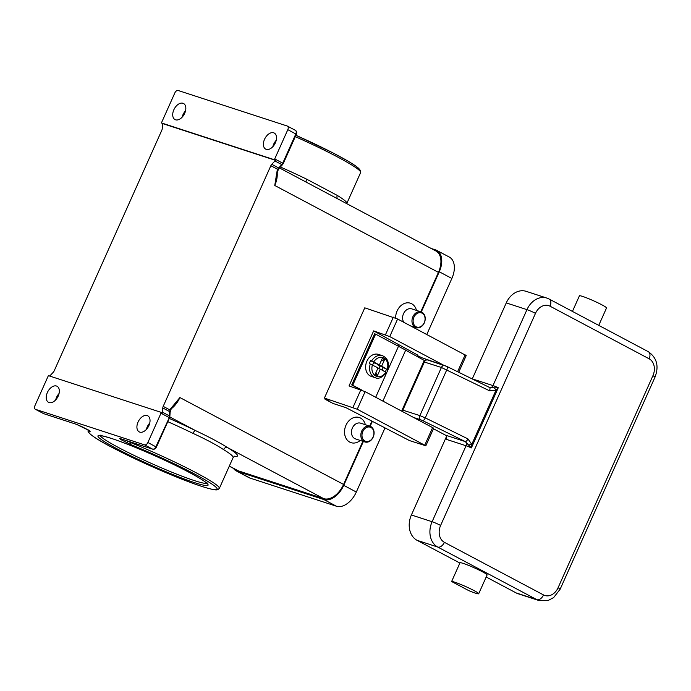 <?xml version="1.0" encoding="UTF-8"?>
<svg xmlns="http://www.w3.org/2000/svg" width="691" height="691" viewBox="0 0 691 691"><rect width="100%" height="100%" fill="white"/><g stroke="black" fill="none" stroke-linecap="round" stroke-linejoin="round"><path stroke-width="1.04" d="M375.921 372.63L377.424 375.61L375.135 374.392L378.029 367.914L370.264 363.993A11.574 9.018 108 0 0 375.282 377.701L371.335 376.422A11.574 9.018 -72 0 1 366.912 361.16A11.574 9.018 -72 0 1 378.504 354.405L382.451 355.692A11.574 9.018 108 0 0 371.603 360.987L379.376 364.908L382.278 358.422L384.567 359.64L381.665 366.118L377.727 364.839L386.485 369.08A11.574 9.018 -72 0 1 385.889 370.626A11.574 9.018 -72 0 1 385.31 371.775M370.264 363.993L369.279 363.673A11.574 9.018 -72 0 1 369.866 362.119A11.574 9.018 -72 0 1 370.618 360.659L371.603 360.987M381.665 366.118L386.485 369.08M465.129 441.54L445.419 435.123A3.308 2.574 -72 0 1 446.645 436.859A3.308 2.574 -72 0 1 446.36 439.346L466.071 445.764A6.616 0.561 24.1 0 1 470.2 447.388A6.616 0.561 24.1 0 1 471.366 447.906L465.259 441.584A3.308 1.322 -63.8 0 0 466.58 440.918A3.308 1.322 -63.8 0 0 467.911 438.88L425.285 417.891A3.308 1.322 116.2 0 1 423.946 419.929A3.308 1.322 116.2 0 1 422.624 420.594L465.259 441.584A9.924 0.838 -155.9 0 0 465.129 441.54A3.308 2.574 -72 0 1 466.356 443.285A3.308 2.574 -72 0 1 466.071 445.764L432.1 521.722A6.616 0.561 24.1 0 1 436.228 523.337A6.616 0.561 24.1 0 1 440.616 525.436L535.482 313.36A13.233 10.305 -72 0 1 550.019 306.191L649.151 358.81A6.616 4.111 -62 0 0 649.894 354.181A6.616 4.111 -62 0 0 648.305 351.684L549.181 299.065A6.616 4.111 118 0 1 550.77 301.561A6.616 4.111 118 0 1 550.019 306.191M472.255 378.944L506.261 302.908L526.965 309.646L492.985 385.604L473.275 379.186A3.308 2.574 -72 0 1 473.171 379.394M414.108 417.649L420.828 419.834A3.308 2.574 108 0 1 419.601 418.09A3.308 2.574 108 0 1 419.886 415.611L402.145 409.936L423.678 361.808L441.411 367.482A3.308 2.574 108 0 1 443.035 365.712A3.308 2.574 108 0 1 444.728 365.548A3.308 2.574 108 0 1 445.047 365.686L446.844 366.446A3.308 1.322 116.2 0 1 446.965 366.489A3.308 1.322 116.2 0 1 447.379 367.543A3.308 1.322 116.2 0 1 446.809 369.763L425.285 417.891L419.886 415.611L441.411 367.482L489.444 390.752A3.308 1.322 -63.8 0 0 490.005 388.532A3.308 1.322 -63.8 0 0 489.591 387.478L489.591 387.478A3.308 1.322 -63.8 0 0 489.478 387.435L494.281 387.832A3.308 1.036 -119.1 0 1 495.931 390.38L471.789 444.356L467.911 438.88M489.444 390.752L495.931 390.38L498.271 387.737L471.366 447.906L471.789 444.356A3.308 0.596 -11.2 0 1 468.748 444.892M451.62 581.52L460.033 562.724A14.882 1.261 24.1 0 1 474.605 567.976A14.882 1.261 24.1 0 1 487.112 574.947L478.699 593.75A14.882 1.261 -155.9 0 0 466.2 586.78A14.882 1.261 -155.9 0 0 451.62 581.52L468.748 590.615A14.882 1.261 -155.9 0 0 478.604 593.828A14.882 1.261 -155.9 0 0 478.699 593.75M424.317 322.827A8.266 6.444 108 0 0 421.156 311.926A8.266 6.444 108 0 0 412.873 316.754A8.266 6.444 108 0 0 416.034 327.655A8.266 6.444 108 0 0 424.317 322.827M424.239 322.688A7.437 5.796 108 0 0 422.115 313.187A7.437 5.796 108 0 0 413.935 317.221A7.437 5.796 108 0 0 416.06 326.722A7.437 5.796 108 0 0 424.239 322.688M421.156 311.926L411.793 308.877A8.266 6.444 108 0 0 403.509 313.705A8.266 6.444 108 0 0 403.751 322.248M395.658 318.05A13.233 10.305 -72 0 1 397.118 310.915A13.233 10.305 -72 0 1 407.612 302.805A13.233 10.305 -72 0 1 416.483 310.406M361.739 431.063A8.266 6.444 -72 0 1 370.022 426.235A8.266 6.444 -72 0 1 373.183 437.135A8.266 6.444 -72 0 1 364.9 441.964A8.266 6.444 -72 0 1 361.739 431.063M362.801 431.53A7.437 5.796 -72 0 1 370.981 427.487A7.437 5.796 -72 0 1 373.105 436.997A7.437 5.796 -72 0 1 364.926 441.031A7.437 5.796 -72 0 1 362.801 431.53M364.9 441.964L355.537 438.915A8.266 6.444 -72 0 1 352.375 428.014A8.266 6.444 -72 0 1 360.659 423.186L370.022 426.235M360.236 440.443A13.233 10.305 -72 0 1 347.513 440.383A13.233 10.305 -72 0 1 345.984 425.224A13.233 10.305 -72 0 1 356.478 417.114A13.233 10.305 -72 0 1 365.349 424.715M273.653 132.802A9.095 5.649 118 0 1 274.223 133.035A9.095 5.649 118 0 1 275.165 143.279A9.095 5.649 118 0 1 266.251 149.342A9.095 5.649 118 0 1 265.69 149.109A9.095 5.649 118 0 1 264.739 138.865A9.095 5.649 118 0 1 273.653 132.802M182.977 103.27A9.095 5.649 118 0 1 183.538 103.503A9.095 5.649 118 0 1 184.488 113.747A9.095 5.649 118 0 1 175.574 119.811A9.095 5.649 118 0 1 175.013 119.569A9.095 5.649 118 0 1 174.063 109.325A9.095 5.649 118 0 1 182.977 103.27M139.772 432.108A9.095 5.649 118 0 1 139.211 431.866A9.095 5.649 118 0 1 138.26 421.622A9.095 5.649 118 0 1 147.174 415.559A9.095 5.649 118 0 1 147.736 415.801A9.095 5.649 118 0 1 148.686 426.045A9.095 5.649 118 0 1 139.772 432.108M149.748 423.073A9.095 5.649 -62 0 0 146.354 429.457M49.087 402.568A9.095 5.649 118 0 1 48.525 402.335A9.095 5.649 118 0 1 47.575 392.091A9.095 5.649 118 0 1 56.489 386.027A9.095 5.649 118 0 1 57.051 386.269A9.095 5.649 118 0 1 58.001 396.504A9.095 5.649 118 0 1 49.087 402.568M59.063 393.533A9.095 5.649 -62 0 0 55.677 399.925M49.735 376.068A3.308 2.056 118 0 1 50.098 375.628L53.25 372.285A3.308 2.056 -62 0 0 53.768 371.62A3.308 2.056 -62 0 0 54.183 370.86L161.832 130.219A3.308 2.056 -62 0 0 162.117 129.416A3.308 2.056 -62 0 0 162.238 128.63L162.506 124.345A3.308 2.056 118 0 1 162.627 123.585L275.441 160.321A3.308 2.056 118 0 1 274.932 160.96L271.788 164.303A3.308 2.056 -62 0 0 271.261 164.968A3.308 2.056 -62 0 0 270.846 165.719L277.713 169.364L277.151 170.634L277.67 170.988M162.627 123.585L161.478 122.972A3.308 2.056 118 0 1 161.772 122.143L174.866 92.87A3.308 2.056 118 0 1 176.395 90.927A3.308 2.056 118 0 1 178.183 90.504L287.197 126.012A3.308 2.056 118 0 1 287.404 126.099A3.308 2.056 118 0 1 288.199 127.343A3.308 2.056 118 0 1 287.819 129.658L296.344 134.279C297.035 132.577 296.724 131.273 295.411 130.349A3.308 2.056 118 0 1 296.206 131.601A3.308 2.056 118 0 1 295.834 133.916L282.74 163.188L283.258 163.542L296.361 134.27M295.29 136.654A71.933 6.089 24.1 0 1 360.633 172.551L346.839 203.387A71.933 6.089 -155.9 0 0 337.277 195.423L306.683 179.185A3.308 1.166 -64.1 0 0 306.173 182.113M274.932 160.96L281.798 164.605A3.308 2.056 118 0 0 282.325 163.94A3.308 2.056 118 0 0 282.74 163.188L274.724 158.93A3.308 2.056 118 0 1 274.31 159.69A3.308 2.056 118 0 1 274.292 159.716L275.441 160.321M170.591 410.368L171.161 409.107L170.634 408.752L170.072 410.013L163.197 406.368A3.308 2.056 -62 0 0 162.921 407.172A3.308 2.056 -62 0 0 162.791 407.958L169.658 411.603A1.65 0.769 3.5 0 1 170.124 412.173A1.65 0.769 3.5 0 1 170.124 412.181A1.65 0.769 3.5 0 1 170.124 412.19L170.591 410.368L170.072 410.013A3.308 2.056 -62 0 0 169.787 410.817A3.308 2.056 -62 0 0 169.658 411.603L169.399 415.887A1.65 0.769 3.5 0 1 169.856 416.457A1.65 0.769 3.5 0 1 169.856 416.466L170.124 412.181M161.253 412.423A3.308 2.056 118 0 1 160.977 413.227L147.883 442.499A3.308 2.056 118 0 1 146.354 444.443A3.308 2.056 118 0 1 144.566 444.866L35.552 409.357A3.308 2.056 118 0 1 35.345 409.271A3.308 2.056 118 0 1 34.55 408.027A3.308 2.056 118 0 1 34.921 405.712L48.016 376.44A3.308 2.056 118 0 1 48.439 375.679A3.308 2.056 118 0 1 48.448 375.654L161.262 412.397A3.308 2.056 118 0 1 161.253 412.423M229.291 466.175L237.091 470.312A19.84 12.326 -62 0 0 238.317 470.83L323.673 498.634A19.84 12.326 -62 0 0 343.582 484.434L179.893 397.55L170.789 409.037M160.977 413.227L168.993 417.476A3.308 2.056 118 0 0 169.269 416.682A3.308 2.056 118 0 0 169.399 415.887L162.532 412.242A3.308 2.056 118 0 1 162.411 413.002L161.262 412.397M162.532 412.242L162.791 407.958M343.582 484.434L362.879 441.299M369.668 426.122L371.784 421.38M413.754 327.56L414.004 326.99M420.793 311.814L438.44 272.366A19.84 12.326 -62 0 0 435.917 250.988L313.032 185.758M163.197 406.368L270.846 165.719M325.038 399.217L328.985 400.504L324.407 398.068L357.247 409.236L425.829 445.799L409.426 440.556L345.966 407.673L333.053 403.475L325.038 399.217L325.331 398.569M277.307 170.919L274.759 185.482A19.84 12.326 -62 0 0 277.117 172.396M276.227 140.308A9.095 5.649 -62 0 0 272.841 146.699M274.724 158.93L287.819 129.658M337.277 195.423A3.308 2.747 -58.6 0 0 337.631 198.818M169.796 416.949L195.501 430.597C208.768 436.816 219.436 442.482 227.503 447.578A3.308 2.747 -58.6 0 0 223.573 449.608A71.933 6.089 24.1 0 1 233.135 457.563L219.349 488.399A71.933 6.089 -155.9 0 0 130.832 442.646L131.065 442.128M169.252 418.409A75.241 6.366 -155.9 0 1 195.501 430.597A3.308 1.166 -64.1 0 0 192.988 433.369C206.091 439.39 216.283 444.805 223.573 449.608M185.551 110.776A9.095 5.649 -62 0 0 182.156 117.159M161.478 122.972A3.308 2.056 118 0 1 161.487 122.946L274.292 159.716M598.752 325.375L606.525 307.979A14.882 1.261 -155.9 0 0 594.027 301.008A14.882 1.261 -155.9 0 0 579.447 295.757L572.442 311.416M489.651 387.513L446.965 366.489L427.72 360.011A3.308 2.574 108 0 0 426.027 360.175A3.308 2.574 108 0 0 424.404 361.946L402.879 410.074A3.308 2.574 108 0 0 402.525 411.49M489.789 387.565A3.308 2.574 -72 0 0 491.361 387.375A3.308 2.574 -72 0 0 492.985 385.604A6.616 0.561 -155.9 0 1 497.114 387.219A6.616 0.561 -155.9 0 1 498.271 387.737L494.281 387.832M459.886 563.044L417.062 540.319A19.84 15.461 -72 0 1 411.395 514.976L446.524 436.453M506.261 302.908A19.84 15.461 -72 0 1 526.145 291.334L546.84 298.071A19.84 15.461 108 0 0 526.965 309.646A6.616 0.561 24.1 0 1 531.094 311.27A6.616 0.561 24.1 0 1 535.482 313.36M649.151 358.81A13.233 10.305 -72 0 1 652.926 375.705L558.06 587.773A13.233 10.305 -72 0 1 543.523 594.942A6.616 4.111 118 0 1 540.466 598.821A6.616 4.111 118 0 1 536.89 599.676A19.84 15.461 108 0 0 538.816 600.496L518.112 593.75A19.84 15.461 -72 0 1 516.186 592.938L486.188 577.011M445.419 435.123L433.447 428.765M377.847 368.32L380.318 369.132L377.424 375.61M384.567 359.64L381.121 361.013M373.65 362.671L379.376 364.908M386.122 372.414L380.318 369.132M370.618 360.659L373.796 362.343L372.596 365.029M373.753 361.92A9.924 7.731 108 0 1 383.885 357.99A9.924 7.731 108 0 1 387.297 369.106L387.47 369.4M383.306 367.396L382.106 370.074M378.849 368.649L380.015 366.049M426.796 334.487L451.862 278.456A19.84 12.326 -62 0 0 449.34 257.078L436.747 250.392A19.84 12.326 -62 0 0 435.52 249.874L431.132 248.44M233.428 468.368A19.84 12.326 -62 0 0 236.262 470.899L248.846 477.585A19.84 12.326 -62 0 0 250.082 478.103L336.422 506.227A19.84 12.326 -62 0 0 356.323 492.035L384.87 428.23M236.262 470.899A19.84 12.326 -62 0 0 237.488 471.426L323.837 499.541A19.84 12.326 -62 0 0 343.738 485.35L363.371 441.463M370.16 426.287L372.242 421.622M414.211 327.802L414.496 327.154M421.285 311.978L439.269 271.77A19.84 12.326 -62 0 0 436.747 250.392M324.407 398.068L364.77 307.832L397.619 319L466.2 355.554L458.72 372.276M425.829 445.799L433.706 428.195L365.124 391.642L349.033 385.932L373.658 330.885L389.741 336.595L443.622 365.194M373.658 330.885L417.787 355.122L417.165 356.513M439.58 363.872L422.132 357.843L417.545 355.675M424.585 360.616L405.677 350.173A100.04 8.465 -155.9 0 0 398.491 346.286L375.602 334.133L352.721 385.267L362.101 390.242M360.832 389.776L351.736 384.947L374.617 333.813L375.602 334.133M351.736 384.947L352.721 385.267M398.837 344.248L398.042 346.044M543.523 594.942L444.391 542.323A13.233 10.305 -72 0 1 440.616 525.436M411.395 514.976L432.1 521.722A19.84 15.461 108 0 0 437.757 547.056A6.616 4.111 -62 0 0 441.333 546.201A6.616 4.111 -62 0 0 444.391 542.323M652.926 375.705A6.616 0.561 24.1 0 1 655.008 377.044A6.616 0.561 24.1 0 1 655.016 377.122C659.128 366.213 656.891 357.731 648.305 351.684M558.06 587.773A6.616 0.561 24.1 0 1 560.142 589.112A6.616 0.561 24.1 0 1 560.151 589.19L655.016 377.122M428.04 360.149A3.308 2.574 108 0 0 427.72 360.011A3.308 3.308 0 0 0 423.678 361.808M206.799 483.311A58.666 4.967 24.1 0 1 194.301 480.582A58.666 4.967 24.1 0 1 136.507 456.561A58.666 4.967 24.1 0 1 100.186 435.615M194.767 482.698A60.324 5.105 -155.9 0 0 188.971 472.247A60.324 5.105 -155.9 0 0 111.26 438.37A60.324 5.105 -155.9 0 0 117.055 448.822A60.324 5.105 -155.9 0 0 194.767 482.698M144.566 444.866L152.573 449.115L119.75 438.431L120.234 439.286L130.685 444.529A1.65 0.631 -67.9 0 1 130.832 442.646L126.937 440.78M306.683 179.185A71.933 6.089 -155.9 0 0 280.347 166.98M271.788 164.303L278.654 167.948A1.65 0.527 43.3 0 0 279.311 168.077A1.65 0.527 43.3 0 0 279.337 168.051L282.489 164.708A1.65 0.527 43.3 0 1 282.464 164.734A1.65 0.527 43.3 0 1 281.798 164.605L278.654 167.948A3.308 2.056 -62 0 0 278.127 168.613A3.308 2.056 -62 0 0 277.713 169.364L278.223 169.736M276.072 176.827L277.678 170.988L279.337 168.051A1.65 0.527 43.3 0 0 279.363 168.025M359.579 170.617A70.275 5.951 -155.9 0 0 295.903 135.281L332.958 152.918L347.461 160.787L355.718 165.97L360.555 170.513L360.633 172.551M169.856 416.466L155.89 446.757A3.308 2.056 118 0 1 154.361 448.692A3.308 2.056 118 0 1 152.573 449.115A1.65 1.287 108 0 0 152.737 449.185L119.914 438.5A1.65 1.287 108 0 0 120.087 438.535M130.685 444.529A70.275 5.951 24.1 0 1 205.719 480.193A70.275 5.951 24.1 0 1 201.66 486.352A70.275 5.951 24.1 0 1 124.596 453.771A70.275 5.951 24.1 0 1 90.176 431.331L88.698 430.234A1.65 1.028 118 0 1 88.595 430.191A1.65 1.028 118 0 1 88.5 430.13M126.151 442.43A1.65 1.028 -62 0 0 127.049 442.214A1.65 1.028 -62 0 0 127.809 441.247L127.878 441.091M120.234 439.286A1.65 1.028 -62 0 0 121.124 439.079A1.65 1.028 -62 0 0 121.288 438.949M119.75 438.431A1.65 1.287 108 0 0 119.914 438.5L119.465 438.336M147.883 442.499L156.416 447.112L169.511 417.83M171.333 408.735A19.84 12.326 -62 0 0 179.893 397.55L170.634 408.752M88.698 430.234L82.773 427.09A1.65 1.028 118 0 1 82.67 427.047A1.65 1.028 118 0 1 82.583 426.986M82.773 427.09L76.381 424.309A1.65 1.287 108 0 0 76.692 424.412M76.381 424.309L43.559 413.615A1.65 1.287 108 0 0 43.896 413.719M35.552 409.357L43.559 413.615A3.308 2.056 118 0 1 43.36 413.529A3.308 2.056 118 0 1 43.17 413.408M438.44 272.366L274.759 185.482L277.151 170.634M295.212 130.262A3.308 2.056 118 0 1 295.411 130.349L287.404 126.099M234.24 456.336A75.241 6.366 -155.9 0 0 227.503 447.578L323.673 498.634M167.792 421.674A71.933 6.089 24.1 0 1 192.988 433.369M238.317 470.83L229.334 466.062M420.828 419.834L422.624 420.594M548.766 298.892A6.616 4.111 118 0 1 549.181 299.065L546.84 298.071A19.84 15.461 108 0 1 548.766 298.892M417.062 540.319L437.757 547.056L536.89 599.676L516.186 592.938M372.406 364.926A9.924 7.731 108 0 0 375.809 376.042A9.924 7.731 108 0 0 385.949 372.112M439.269 271.77L451.862 278.456M343.738 485.35L356.323 492.035M323.837 499.541L336.422 506.227M237.488 471.426L250.082 478.103M352.989 407.379L360.857 389.784M357.247 409.236L365.124 391.642M424.784 445.09L432.652 427.487M457.597 371.723L465.155 354.846M389.741 336.595L397.619 319M385.483 334.738L393.36 317.134M375.697 397.256L398.491 346.286M382.9 401.082L405.677 350.173M100.126 435.071L99.556 435.641C99.323 435.883 98.424 434.414 111.415 438.431C126.66 443.337 154.534 455.084 176.067 465.682C191.087 473.102 200.951 478.638 205.65 482.292L207.196 483.786L207.24 482.983M88.025 429.655L88.094 431.685C90.469 435.295 99.815 441.247 116.148 449.521C142.026 462.918 181.379 479.874 201.824 486.421C214.642 490.446 216.559 490.083 217.777 489.694L219.349 488.399M171.161 409.107L174.141 404.442M152.737 449.185C154.352 449.478 155.579 448.787 156.416 447.112M35.345 409.271L43.723 413.684L76.546 424.369L89.64 430.769M282.489 164.708L283.258 163.542M313.118 185.801L314.75 186.665M279.449 167.93L314.725 186.656M234.733 456.146L233.135 457.563M410.575 325.876L416.034 327.655M402.145 409.936A3.308 3.308 0 0 0 401.86 411.145M538.816 600.496L548.188 600.462L553.638 597.585L560.151 589.19M375.282 377.701C378.478 379.299 382.209 377.562 386.485 372.475M387.832 369.469C389.439 362.723 387.651 358.128 382.451 355.692"/></g></svg>
